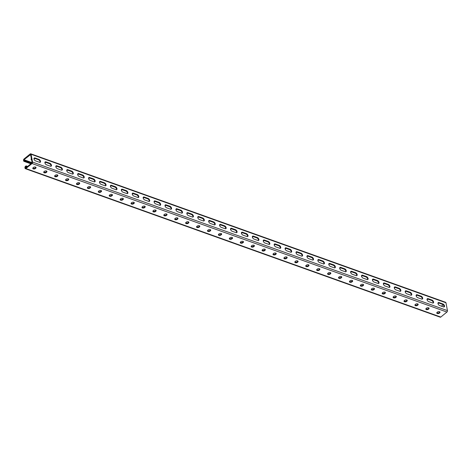 <?xml version="1.0" encoding="UTF-8"?>
<svg xmlns="http://www.w3.org/2000/svg" width="471" height="471" viewBox="0 0 471 471"><rect width="100%" height="100%" fill="white"/><g stroke="black" fill="none" stroke-linecap="round" stroke-linejoin="round"><path stroke-width="0.71" d="M26.382 167.464L25.346 167.093L26.347 166.599L26.241 166.01L25.463 166.322A1.083 0.642 109.7 0 0 24.945 167.758L25.034 168.229A1.083 0.642 109.7 0 0 25.352 168.689A1.083 0.642 109.7 0 0 25.887 168.547L32.028 163.537A1.083 0.642 109.7 0 0 32.546 162.095L31.068 154.258A1.083 0.642 -70.3 0 0 30.745 153.799A1.083 0.642 -70.3 0 0 30.215 153.94L24.074 158.951A1.083 0.642 -70.3 0 0 23.55 160.387L23.638 160.858A1.083 0.642 -70.3 0 0 23.962 161.317A1.083 0.642 -70.3 0 0 24.492 161.176L25.087 160.688L24.975 160.105L24.151 160.776L23.95 159.722L32.122 162.648M24.975 160.105L32.134 162.701M25.087 160.688L31.716 163.113M444.023 306.945A1.802 1.03 50.8 0 0 442.428 304.331L438.607 302.965A1.802 1.03 50.8 0 0 438.018 302.9M433.108 303.036A1.802 1.03 50.8 0 0 431.507 300.421L427.686 299.056A1.802 1.03 50.8 0 0 427.097 298.991M258.408 240.504A1.802 1.03 50.8 0 0 256.813 237.89L252.992 236.524A1.802 1.03 50.8 0 0 252.403 236.46M247.493 236.595A1.802 1.03 50.8 0 0 245.891 233.981L242.07 232.615A1.802 1.03 50.8 0 0 241.488 232.55M269.33 244.414A1.802 1.03 50.8 0 0 267.728 241.8L263.907 240.434A1.802 1.03 50.8 0 0 263.324 240.369M280.245 248.323A1.802 1.03 50.8 0 0 278.649 245.709L274.829 244.343A1.802 1.03 50.8 0 0 274.24 244.278M291.166 252.232A1.802 1.03 50.8 0 0 289.565 249.618L285.744 248.246A1.802 1.03 50.8 0 0 285.161 248.188M302.082 256.142A1.802 1.03 50.8 0 0 300.486 253.528L296.665 252.156A1.802 1.03 50.8 0 0 296.076 252.091M313.003 260.045A1.802 1.03 50.8 0 0 311.402 257.431L307.581 256.065A1.802 1.03 50.8 0 0 306.998 256M323.918 263.954A1.802 1.03 50.8 0 0 322.323 261.34L318.502 259.974A1.802 1.03 50.8 0 0 317.913 259.91M334.84 267.864A1.802 1.03 50.8 0 0 333.238 265.25L329.417 263.884A1.802 1.03 50.8 0 0 328.835 263.819M345.755 271.773A1.802 1.03 50.8 0 0 344.16 269.159L340.339 267.787A1.802 1.03 50.8 0 0 339.75 267.728M356.677 275.682A1.802 1.03 50.8 0 0 355.081 273.068L351.254 271.696A1.802 1.03 50.8 0 0 350.671 271.637M367.592 279.591A1.802 1.03 50.8 0 0 365.996 276.972L362.175 275.606A1.802 1.03 50.8 0 0 361.587 275.541M378.513 283.495A1.802 1.03 50.8 0 0 376.918 280.881L373.091 279.515A1.802 1.03 50.8 0 0 372.508 279.45M389.429 287.404A1.802 1.03 50.8 0 0 387.833 284.79L384.012 283.424A1.802 1.03 50.8 0 0 383.423 283.359M400.35 291.313A1.802 1.03 50.8 0 0 398.754 288.699L394.933 287.334A1.802 1.03 50.8 0 0 394.345 287.269M411.265 295.223A1.802 1.03 50.8 0 0 409.67 292.609L405.849 291.237A1.802 1.03 50.8 0 0 405.26 291.178M422.187 299.132A1.802 1.03 50.8 0 0 420.591 296.518L416.77 295.146A1.802 1.03 50.8 0 0 416.181 295.087M23.95 159.722L30.609 154.629L32.146 162.766L25.546 168.147L25.346 167.093M34.036 158.297A1.802 1.03 -129.2 0 1 34.618 158.356L38.445 159.728A1.802 1.03 -129.2 0 1 40.041 162.342M44.951 162.207A1.802 1.03 -129.2 0 1 45.54 162.265L49.361 163.637A1.802 1.03 -129.2 0 1 50.956 166.251M219.651 224.738A1.802 1.03 -129.2 0 1 220.234 224.797L224.055 226.168A1.802 1.03 -129.2 0 1 225.656 228.782M230.566 228.647A1.802 1.03 -129.2 0 1 231.155 228.706L234.976 230.078A1.802 1.03 -129.2 0 1 236.572 232.692M208.73 220.828A1.802 1.03 -129.2 0 1 209.318 220.893L213.139 222.259A1.802 1.03 -129.2 0 1 214.735 224.873M197.814 216.919A1.802 1.03 -129.2 0 1 198.397 216.984L202.218 218.35A1.802 1.03 -129.2 0 1 203.819 220.964M186.893 213.01A1.802 1.03 -129.2 0 1 187.482 213.075L191.303 214.44A1.802 1.03 -129.2 0 1 192.898 217.054M175.977 209.1A1.802 1.03 -129.2 0 1 176.56 209.165L180.381 210.531A1.802 1.03 -129.2 0 1 181.983 213.151M165.056 205.197A1.802 1.03 -129.2 0 1 165.645 205.256L169.466 206.628A1.802 1.03 -129.2 0 1 171.061 209.242M154.135 201.288A1.802 1.03 -129.2 0 1 154.724 201.347L158.544 202.718A1.802 1.03 -129.2 0 1 160.146 205.332M143.219 197.378A1.802 1.03 -129.2 0 1 143.808 197.443L147.629 198.809A1.802 1.03 -129.2 0 1 149.225 201.423M132.298 193.469A1.802 1.03 -129.2 0 1 132.887 193.534L136.708 194.9A1.802 1.03 -129.2 0 1 138.309 197.514M121.383 189.56A1.802 1.03 -129.2 0 1 121.971 189.625L125.792 190.99A1.802 1.03 -129.2 0 1 127.388 193.605M110.461 185.651A1.802 1.03 -129.2 0 1 111.05 185.715L114.871 187.081A1.802 1.03 -129.2 0 1 116.467 189.701M99.546 181.747A1.802 1.03 -129.2 0 1 100.135 181.806L103.956 183.178A1.802 1.03 -129.2 0 1 105.551 185.792M88.625 177.838A1.802 1.03 -129.2 0 1 89.213 177.903L93.034 179.268A1.802 1.03 -129.2 0 1 94.63 181.883M77.709 173.929A1.802 1.03 -129.2 0 1 78.292 173.993L82.119 175.359A1.802 1.03 -129.2 0 1 83.714 177.973M66.788 170.019A1.802 1.03 -129.2 0 1 67.377 170.084L71.198 171.45A1.802 1.03 -129.2 0 1 72.793 174.064M55.872 166.11A1.802 1.03 -129.2 0 1 56.455 166.175L60.282 167.541A1.802 1.03 -129.2 0 1 61.878 170.155M443.435 306.886L439.614 305.514A1.802 1.03 50.8 0 1 438.171 304.142A1.802 1.03 50.8 0 1 438.201 302.653A1.802 1.03 50.8 0 1 439.06 302.588L442.887 303.96A1.802 1.03 50.8 0 1 444.324 305.332A1.802 1.03 50.8 0 1 444.3 306.821A1.802 1.03 50.8 0 1 443.435 306.886M432.519 302.977L428.698 301.605A1.802 1.03 50.8 0 1 427.256 300.233A1.802 1.03 50.8 0 1 427.279 298.749A1.802 1.03 50.8 0 1 428.145 298.685L431.966 300.051A1.802 1.03 50.8 0 1 433.408 301.422A1.802 1.03 50.8 0 1 433.385 302.912A1.802 1.03 50.8 0 1 432.519 302.977M257.825 240.445L254.004 239.074A1.802 1.03 50.8 0 1 252.562 237.702A1.802 1.03 50.8 0 1 252.586 236.212A1.802 1.03 50.8 0 1 253.451 236.148L257.272 237.519A1.802 1.03 50.8 0 1 258.714 238.891A1.802 1.03 50.8 0 1 258.685 240.375A1.802 1.03 50.8 0 1 257.825 240.445M246.904 236.536L243.083 235.164A1.802 1.03 50.8 0 1 241.641 233.793A1.802 1.03 50.8 0 1 241.664 232.309A1.802 1.03 50.8 0 1 242.53 232.244L246.351 233.61A1.802 1.03 50.8 0 1 247.793 234.982A1.802 1.03 50.8 0 1 247.77 236.471A1.802 1.03 50.8 0 1 246.904 236.536M268.741 244.349L264.92 242.983A1.802 1.03 50.8 0 1 263.477 241.611A1.802 1.03 50.8 0 1 263.501 240.122A1.802 1.03 50.8 0 1 264.366 240.057L268.187 241.429A1.802 1.03 50.8 0 1 269.63 242.8A1.802 1.03 50.8 0 1 269.606 244.284A1.802 1.03 50.8 0 1 268.741 244.349M279.662 248.258L275.841 246.892A1.802 1.03 50.8 0 1 274.399 245.515A1.802 1.03 50.8 0 1 274.422 244.031A1.802 1.03 50.8 0 1 275.288 243.966L279.109 245.332A1.802 1.03 50.8 0 1 280.551 246.71A1.802 1.03 50.8 0 1 280.522 248.193A1.802 1.03 50.8 0 1 279.662 248.258M290.578 252.168L286.757 250.802A1.802 1.03 50.8 0 1 285.314 249.424A1.802 1.03 50.8 0 1 285.344 247.94A1.802 1.03 50.8 0 1 286.203 247.876L290.024 249.241A1.802 1.03 50.8 0 1 291.467 250.619A1.802 1.03 50.8 0 1 291.443 252.103A1.802 1.03 50.8 0 1 290.578 252.168M301.499 256.077L297.678 254.711A1.802 1.03 50.8 0 1 296.235 253.333A1.802 1.03 50.8 0 1 296.259 251.85A1.802 1.03 50.8 0 1 297.124 251.785L300.945 253.151A1.802 1.03 50.8 0 1 302.388 254.523A1.802 1.03 50.8 0 1 302.358 256.012A1.802 1.03 50.8 0 1 301.499 256.077M312.414 259.986L308.593 258.614A1.802 1.03 50.8 0 1 307.151 257.243A1.802 1.03 50.8 0 1 307.18 255.759A1.802 1.03 50.8 0 1 308.04 255.688L311.861 257.06A1.802 1.03 50.8 0 1 313.303 258.432A1.802 1.03 50.8 0 1 313.28 259.921A1.802 1.03 50.8 0 1 312.414 259.986M323.336 263.895L319.515 262.524A1.802 1.03 50.8 0 1 318.072 261.152A1.802 1.03 50.8 0 1 318.096 259.662A1.802 1.03 50.8 0 1 318.961 259.598L322.782 260.969A1.802 1.03 50.8 0 1 324.225 262.341A1.802 1.03 50.8 0 1 324.195 263.825A1.802 1.03 50.8 0 1 323.336 263.895M334.251 267.799L330.43 266.433A1.802 1.03 50.8 0 1 328.988 265.061A1.802 1.03 50.8 0 1 329.017 263.572A1.802 1.03 50.8 0 1 329.877 263.507L333.698 264.873A1.802 1.03 50.8 0 1 335.14 266.25A1.802 1.03 50.8 0 1 335.117 267.734A1.802 1.03 50.8 0 1 334.251 267.799M345.172 271.708L341.351 270.342A1.802 1.03 50.8 0 1 339.909 268.965A1.802 1.03 50.8 0 1 339.932 267.481A1.802 1.03 50.8 0 1 340.798 267.416L344.619 268.782A1.802 1.03 50.8 0 1 346.061 270.16A1.802 1.03 50.8 0 1 346.032 271.643A1.802 1.03 50.8 0 1 345.172 271.708M356.088 275.617L352.267 274.252A1.802 1.03 50.8 0 1 350.824 272.874A1.802 1.03 50.8 0 1 350.854 271.39A1.802 1.03 50.8 0 1 351.713 271.325L355.534 272.691A1.802 1.03 50.8 0 1 356.977 274.069A1.802 1.03 50.8 0 1 356.953 275.553A1.802 1.03 50.8 0 1 356.088 275.617M367.009 279.527L363.188 278.161A1.802 1.03 50.8 0 1 361.746 276.783A1.802 1.03 50.8 0 1 361.769 275.3A1.802 1.03 50.8 0 1 362.635 275.235L366.456 276.601A1.802 1.03 50.8 0 1 367.898 277.972A1.802 1.03 50.8 0 1 367.869 279.462A1.802 1.03 50.8 0 1 367.009 279.527M377.925 283.436L374.104 282.064A1.802 1.03 50.8 0 1 372.661 280.692A1.802 1.03 50.8 0 1 372.691 279.209A1.802 1.03 50.8 0 1 373.55 279.138L377.371 280.51A1.802 1.03 50.8 0 1 378.814 281.882A1.802 1.03 50.8 0 1 378.79 283.371A1.802 1.03 50.8 0 1 377.925 283.436M388.846 287.339L385.025 285.974A1.802 1.03 50.8 0 1 383.582 284.602A1.802 1.03 50.8 0 1 383.606 283.112A1.802 1.03 50.8 0 1 384.471 283.047L388.292 284.419A1.802 1.03 50.8 0 1 389.735 285.791A1.802 1.03 50.8 0 1 389.705 287.275A1.802 1.03 50.8 0 1 388.846 287.339M399.761 291.249L395.94 289.883A1.802 1.03 50.8 0 1 394.498 288.511A1.802 1.03 50.8 0 1 394.527 287.022A1.802 1.03 50.8 0 1 395.387 286.957L399.208 288.323A1.802 1.03 50.8 0 1 400.65 289.7A1.802 1.03 50.8 0 1 400.627 291.184A1.802 1.03 50.8 0 1 399.761 291.249M410.683 295.158L406.862 293.792A1.802 1.03 50.8 0 1 405.419 292.414A1.802 1.03 50.8 0 1 405.443 290.931A1.802 1.03 50.8 0 1 406.308 290.866L410.129 292.232A1.802 1.03 50.8 0 1 411.572 293.61A1.802 1.03 50.8 0 1 411.548 295.093A1.802 1.03 50.8 0 1 410.683 295.158M421.598 299.067L417.777 297.701A1.802 1.03 50.8 0 1 416.335 296.324A1.802 1.03 50.8 0 1 416.364 294.84A1.802 1.03 50.8 0 1 417.224 294.775L421.045 296.141A1.802 1.03 50.8 0 1 422.487 297.519A1.802 1.03 50.8 0 1 422.463 299.003A1.802 1.03 50.8 0 1 421.598 299.067M32.546 162.095L447.45 310.613L445.966 302.771A1.083 0.642 -70.3 0 0 445.648 302.311L30.745 153.799M35.631 160.911L39.452 162.277A1.802 1.03 -129.2 0 0 40.318 162.212A1.802 1.03 -129.2 0 0 40.341 160.729A1.802 1.03 -129.2 0 0 38.899 159.351L35.078 157.985A1.802 1.03 -129.2 0 0 34.218 158.05A1.802 1.03 -129.2 0 0 34.189 159.534A1.802 1.03 -129.2 0 0 35.631 160.911M46.552 164.821L50.373 166.186A1.802 1.03 -129.2 0 0 51.233 166.122A1.802 1.03 -129.2 0 0 51.262 164.632A1.802 1.03 -129.2 0 0 49.82 163.26L45.999 161.894A1.802 1.03 -129.2 0 0 45.134 161.959A1.802 1.03 -129.2 0 0 45.11 163.443A1.802 1.03 -129.2 0 0 46.552 164.821M221.246 227.352L225.067 228.718A1.802 1.03 -129.2 0 0 225.933 228.653A1.802 1.03 -129.2 0 0 225.956 227.169A1.802 1.03 -129.2 0 0 224.514 225.792L220.693 224.426A1.802 1.03 -129.2 0 0 219.827 224.49A1.802 1.03 -129.2 0 0 219.804 225.974A1.802 1.03 -129.2 0 0 221.246 227.352M232.162 231.261L235.989 232.627A1.802 1.03 -129.2 0 0 236.848 232.562A1.802 1.03 -129.2 0 0 236.878 231.078A1.802 1.03 -129.2 0 0 235.435 229.701L231.614 228.335A1.802 1.03 -129.2 0 0 230.749 228.4A1.802 1.03 -129.2 0 0 230.725 229.883A1.802 1.03 -129.2 0 0 232.162 231.261M210.325 223.442L214.152 224.808A1.802 1.03 -129.2 0 0 215.011 224.744A1.802 1.03 -129.2 0 0 215.041 223.26A1.802 1.03 -129.2 0 0 213.599 221.882L209.778 220.516A1.802 1.03 -129.2 0 0 208.912 220.581A1.802 1.03 -129.2 0 0 208.888 222.071A1.802 1.03 -129.2 0 0 210.325 223.442M199.41 219.533L203.231 220.899A1.802 1.03 -129.2 0 0 204.096 220.834A1.802 1.03 -129.2 0 0 204.12 219.351A1.802 1.03 -129.2 0 0 202.677 217.979L198.856 216.607A1.802 1.03 -129.2 0 0 197.991 216.672A1.802 1.03 -129.2 0 0 197.967 218.161A1.802 1.03 -129.2 0 0 199.41 219.533M188.488 215.624L192.309 216.996A1.802 1.03 -129.2 0 0 193.175 216.931A1.802 1.03 -129.2 0 0 193.198 215.441A1.802 1.03 -129.2 0 0 191.762 214.07L187.941 212.698A1.802 1.03 -129.2 0 0 187.075 212.768A1.802 1.03 -129.2 0 0 187.052 214.252A1.802 1.03 -129.2 0 0 188.488 215.624M177.573 211.715L181.394 213.086A1.802 1.03 -129.2 0 0 182.259 213.022A1.802 1.03 -129.2 0 0 182.283 211.532A1.802 1.03 -129.2 0 0 180.84 210.16L177.019 208.794A1.802 1.03 -129.2 0 0 176.154 208.859A1.802 1.03 -129.2 0 0 176.13 210.343A1.802 1.03 -129.2 0 0 177.573 211.715M166.652 207.811L170.473 209.177A1.802 1.03 -129.2 0 0 171.338 209.112A1.802 1.03 -129.2 0 0 171.362 207.629A1.802 1.03 -129.2 0 0 169.925 206.251L166.098 204.885A1.802 1.03 -129.2 0 0 165.239 204.95A1.802 1.03 -129.2 0 0 165.215 206.433A1.802 1.03 -129.2 0 0 166.652 207.811M155.736 203.902L159.557 205.268A1.802 1.03 -129.2 0 0 160.423 205.203A1.802 1.03 -129.2 0 0 160.446 203.719A1.802 1.03 -129.2 0 0 159.004 202.342L155.183 200.976A1.802 1.03 -129.2 0 0 154.317 201.04A1.802 1.03 -129.2 0 0 154.294 202.524A1.802 1.03 -129.2 0 0 155.736 203.902M144.815 199.992L148.636 201.358A1.802 1.03 -129.2 0 0 149.501 201.294A1.802 1.03 -129.2 0 0 149.525 199.81A1.802 1.03 -129.2 0 0 148.088 198.432L144.261 197.066A1.802 1.03 -129.2 0 0 143.402 197.131A1.802 1.03 -129.2 0 0 143.372 198.621A1.802 1.03 -129.2 0 0 144.815 199.992M133.899 196.083L137.72 197.455A1.802 1.03 -129.2 0 0 138.586 197.384A1.802 1.03 -129.2 0 0 138.609 195.901A1.802 1.03 -129.2 0 0 137.167 194.529L133.346 193.157A1.802 1.03 -129.2 0 0 132.481 193.222A1.802 1.03 -129.2 0 0 132.457 194.711A1.802 1.03 -129.2 0 0 133.899 196.083M122.978 192.174L126.799 193.546A1.802 1.03 -129.2 0 0 127.665 193.481A1.802 1.03 -129.2 0 0 127.688 191.991A1.802 1.03 -129.2 0 0 126.246 190.62L122.425 189.248A1.802 1.03 -129.2 0 0 121.565 189.318A1.802 1.03 -129.2 0 0 121.536 190.802A1.802 1.03 -129.2 0 0 122.978 192.174M112.063 188.27L115.884 189.636A1.802 1.03 -129.2 0 0 116.749 189.572A1.802 1.03 -129.2 0 0 116.773 188.082A1.802 1.03 -129.2 0 0 115.33 186.71L111.509 185.344A1.802 1.03 -129.2 0 0 110.644 185.409A1.802 1.03 -129.2 0 0 110.62 186.893A1.802 1.03 -129.2 0 0 112.063 188.27M101.141 184.361L104.962 185.727A1.802 1.03 -129.2 0 0 105.828 185.662A1.802 1.03 -129.2 0 0 105.851 184.179A1.802 1.03 -129.2 0 0 104.409 182.801L100.588 181.435A1.802 1.03 -129.2 0 0 99.728 181.5A1.802 1.03 -129.2 0 0 99.699 182.983A1.802 1.03 -129.2 0 0 101.141 184.361M90.226 180.452L94.047 181.818A1.802 1.03 -129.2 0 0 94.912 181.753A1.802 1.03 -129.2 0 0 94.936 180.269A1.802 1.03 -129.2 0 0 93.494 178.892L89.673 177.526A1.802 1.03 -129.2 0 0 88.807 177.591A1.802 1.03 -129.2 0 0 88.784 179.074A1.802 1.03 -129.2 0 0 90.226 180.452M79.305 176.543L83.126 177.908A1.802 1.03 -129.2 0 0 83.991 177.844A1.802 1.03 -129.2 0 0 84.015 176.36A1.802 1.03 -129.2 0 0 82.572 174.988L78.751 173.616A1.802 1.03 -129.2 0 0 77.892 173.681A1.802 1.03 -129.2 0 0 77.862 175.171A1.802 1.03 -129.2 0 0 79.305 176.543M68.389 172.633L72.21 174.005A1.802 1.03 -129.2 0 0 73.07 173.934A1.802 1.03 -129.2 0 0 73.099 172.451A1.802 1.03 -129.2 0 0 71.657 171.079L67.836 169.707A1.802 1.03 -129.2 0 0 66.97 169.772A1.802 1.03 -129.2 0 0 66.947 171.261A1.802 1.03 -129.2 0 0 68.389 172.633M57.468 168.724L61.289 170.096A1.802 1.03 -129.2 0 0 62.154 170.031A1.802 1.03 -129.2 0 0 62.178 168.541A1.802 1.03 -129.2 0 0 60.735 167.17L56.914 165.804A1.802 1.03 -129.2 0 0 56.055 165.869A1.802 1.03 -129.2 0 0 56.025 167.352A1.802 1.03 -129.2 0 0 57.468 168.724M443.123 304.755L441.404 306.156M241.511 233.475A1.501 0.848 169.3 0 0 241.782 232.845A1.501 0.848 169.3 0 0 241.605 232.539M252.427 237.384A1.501 0.848 169.3 0 0 252.703 236.754A1.501 0.848 169.3 0 0 252.521 236.448M263.348 241.287A1.501 0.848 169.3 0 0 263.619 240.657A1.501 0.848 169.3 0 0 263.442 240.351M274.263 245.197A1.501 0.848 169.3 0 0 274.54 244.567A1.501 0.848 169.3 0 0 274.358 244.261M285.185 249.106A1.501 0.848 169.3 0 0 285.455 248.476A1.501 0.848 169.3 0 0 285.279 248.17M296.1 253.015A1.501 0.848 169.3 0 0 296.377 252.385A1.501 0.848 169.3 0 0 296.194 252.079M307.021 256.925A1.501 0.848 169.3 0 0 307.292 256.295A1.501 0.848 169.3 0 0 307.116 255.989M317.937 260.828A1.501 0.848 169.3 0 0 318.213 260.204A1.501 0.848 169.3 0 0 318.031 259.898M328.858 264.737A1.501 0.848 169.3 0 0 329.135 264.107A1.501 0.848 169.3 0 0 328.952 263.801M339.774 268.647A1.501 0.848 169.3 0 0 340.05 268.017A1.501 0.848 169.3 0 0 339.868 267.711M350.695 272.556A1.501 0.848 169.3 0 0 350.972 271.926A1.501 0.848 169.3 0 0 350.789 271.62M361.61 276.465A1.501 0.848 169.3 0 0 361.887 275.835A1.501 0.848 169.3 0 0 361.704 275.529M372.532 280.375A1.501 0.848 169.3 0 0 372.808 279.745A1.501 0.848 169.3 0 0 372.626 279.438M383.447 284.278A1.501 0.848 169.3 0 0 383.724 283.648A1.501 0.848 169.3 0 0 383.541 283.348M394.368 288.187A1.501 0.848 169.3 0 0 394.645 287.557A1.501 0.848 169.3 0 0 394.462 287.251M405.284 292.097A1.501 0.848 169.3 0 0 405.56 291.467A1.501 0.848 169.3 0 0 405.378 291.16M416.205 296.006A1.501 0.848 169.3 0 0 416.482 295.376A1.501 0.848 169.3 0 0 416.299 295.07M427.12 299.915A1.501 0.848 169.3 0 0 427.397 299.285A1.501 0.848 169.3 0 0 427.215 298.979M438.042 303.824A1.501 0.848 169.3 0 0 438.318 303.194A1.501 0.848 169.3 0 0 438.136 302.888M230.684 228.629A1.501 0.848 -10.7 0 1 230.867 228.935A1.501 0.848 -10.7 0 1 230.59 229.565M219.763 224.72A1.501 0.848 -10.7 0 1 219.945 225.026A1.501 0.848 -10.7 0 1 219.674 225.656M208.847 220.811A1.501 0.848 -10.7 0 1 209.03 221.117A1.501 0.848 -10.7 0 1 208.753 221.747M197.926 216.907A1.501 0.848 -10.7 0 1 198.108 217.208A1.501 0.848 -10.7 0 1 197.838 217.838M187.011 212.998A1.501 0.848 -10.7 0 1 187.193 213.304A1.501 0.848 -10.7 0 1 186.916 213.934M176.089 209.089A1.501 0.848 -10.7 0 1 176.272 209.395A1.501 0.848 -10.7 0 1 176.001 210.025M165.174 205.179A1.501 0.848 -10.7 0 1 165.356 205.486A1.501 0.848 -10.7 0 1 165.08 206.115M154.252 201.27A1.501 0.848 -10.7 0 1 154.435 201.576A1.501 0.848 -10.7 0 1 154.164 202.206M143.337 197.361A1.501 0.848 -10.7 0 1 143.52 197.667A1.501 0.848 -10.7 0 1 143.243 198.297M132.416 193.457A1.501 0.848 -10.7 0 1 132.598 193.764A1.501 0.848 -10.7 0 1 132.327 194.388M121.5 189.548A1.501 0.848 -10.7 0 1 121.683 189.854A1.501 0.848 -10.7 0 1 121.406 190.484M110.579 185.639A1.501 0.848 -10.7 0 1 110.762 185.945A1.501 0.848 -10.7 0 1 110.485 186.575M99.664 181.729A1.501 0.848 -10.7 0 1 99.846 182.036A1.501 0.848 -10.7 0 1 99.569 182.666M88.742 177.82A1.501 0.848 -10.7 0 1 88.925 178.126A1.501 0.848 -10.7 0 1 88.648 178.756M77.827 173.911A1.501 0.848 -10.7 0 1 78.009 174.217A1.501 0.848 -10.7 0 1 77.733 174.847M66.906 170.007A1.501 0.848 -10.7 0 1 67.088 170.314A1.501 0.848 -10.7 0 1 66.811 170.944M55.99 166.098A1.501 0.848 -10.7 0 1 56.173 166.404A1.501 0.848 -10.7 0 1 55.896 167.034M45.069 162.189A1.501 0.848 -10.7 0 1 45.251 162.495A1.501 0.848 -10.7 0 1 44.975 163.125M34.153 158.28A1.501 0.848 -10.7 0 1 34.336 158.586A1.501 0.848 -10.7 0 1 34.059 159.216M31.598 159.875A1.501 0.848 -10.7 0 1 31.092 159.381A1.501 0.848 -10.7 0 1 31.386 158.739M241.635 232.568A1.501 0.848 -10.7 0 1 241.417 232.874M252.556 236.477A1.501 0.848 -10.7 0 1 252.332 236.778M263.472 240.387A1.501 0.848 -10.7 0 1 263.254 240.687M274.393 244.296A1.501 0.848 -10.7 0 1 274.169 244.596M285.308 248.199A1.501 0.848 -10.7 0 1 285.09 248.505M296.23 252.109A1.501 0.848 -10.7 0 1 296.006 252.415M307.145 256.018A1.501 0.848 -10.7 0 1 306.927 256.324M318.066 259.927A1.501 0.848 -10.7 0 1 317.843 260.228M328.982 263.837A1.501 0.848 -10.7 0 1 328.764 264.137M339.903 267.746A1.501 0.848 -10.7 0 1 339.679 268.046M350.818 271.649A1.501 0.848 -10.7 0 1 350.601 271.955M361.74 275.559A1.501 0.848 -10.7 0 1 361.522 275.865M372.655 279.468A1.501 0.848 -10.7 0 1 372.437 279.768M383.577 283.377A1.501 0.848 -10.7 0 1 383.359 283.677M394.492 287.286A1.501 0.848 -10.7 0 1 394.274 287.587M405.413 291.19A1.501 0.848 -10.7 0 1 405.195 291.496M416.329 295.099A1.501 0.848 -10.7 0 1 416.111 295.405M427.25 299.008A1.501 0.848 -10.7 0 1 427.032 299.315M438.165 302.918A1.501 0.848 -10.7 0 1 437.948 303.218M230.496 228.965A1.501 0.848 169.3 0 0 230.713 228.659M219.58 225.056A1.501 0.848 169.3 0 0 219.798 224.749M208.659 221.146A1.501 0.848 169.3 0 0 208.877 220.846M197.743 217.237A1.501 0.848 169.3 0 0 197.961 216.937M186.822 213.328A1.501 0.848 169.3 0 0 187.04 213.027M175.907 209.424A1.501 0.848 169.3 0 0 176.125 209.118M164.985 205.515A1.501 0.848 169.3 0 0 165.203 205.209M154.07 201.606A1.501 0.848 169.3 0 0 154.288 201.3M143.149 197.696A1.501 0.848 169.3 0 0 143.367 197.396M132.233 193.787A1.501 0.848 169.3 0 0 132.451 193.487M121.312 189.884A1.501 0.848 169.3 0 0 121.53 189.577M110.397 185.974A1.501 0.848 169.3 0 0 110.614 185.668M99.475 182.065A1.501 0.848 169.3 0 0 99.693 181.759M88.56 178.156A1.501 0.848 169.3 0 0 88.778 177.855M77.638 174.246A1.501 0.848 169.3 0 0 77.856 173.946M66.723 170.337A1.501 0.848 169.3 0 0 66.941 170.037M55.802 166.434A1.501 0.848 169.3 0 0 56.02 166.128M44.88 162.524A1.501 0.848 169.3 0 0 45.104 162.218M31.127 159.074A1.501 0.848 169.3 0 0 31.486 159.292M33.965 158.615A1.501 0.848 169.3 0 0 34.183 158.309M26.347 166.599L27.188 166.811M26.241 166.01L27.659 166.422M447.45 310.613A1.083 0.642 109.7 0 1 446.926 312.049L440.785 317.06A1.083 0.642 109.7 0 1 440.255 317.201L25.352 168.689M240.287 242.341A1.501 0.848 169.3 0 0 242.742 242.194L243.036 241.953A1.501 0.848 169.3 0 0 243.336 241.582M251.202 246.251A1.501 0.848 169.3 0 0 253.663 246.103L253.957 245.862A1.501 0.848 169.3 0 0 254.258 245.485M262.123 250.154A1.501 0.848 169.3 0 0 264.578 250.007L264.873 249.771A1.501 0.848 169.3 0 0 265.173 249.395M273.039 254.063A1.501 0.848 169.3 0 0 275.5 253.916L275.794 253.681A1.501 0.848 169.3 0 0 276.094 253.304M283.96 257.973A1.501 0.848 169.3 0 0 286.415 257.825L286.709 257.584A1.501 0.848 169.3 0 0 287.01 257.213M294.875 261.882A1.501 0.848 169.3 0 0 297.336 261.735L297.631 261.493A1.501 0.848 169.3 0 0 297.931 261.122M305.797 265.791A1.501 0.848 169.3 0 0 308.258 265.644L308.546 265.403A1.501 0.848 169.3 0 0 308.846 265.026M316.712 269.7A1.501 0.848 169.3 0 0 319.173 269.553L319.468 269.312A1.501 0.848 169.3 0 0 319.768 268.935M327.633 273.604A1.501 0.848 169.3 0 0 330.094 273.457L330.383 273.221A1.501 0.848 169.3 0 0 330.683 272.844M338.549 277.513A1.501 0.848 169.3 0 0 341.01 277.366L341.304 277.131A1.501 0.848 169.3 0 0 341.605 276.754M349.47 281.423A1.501 0.848 169.3 0 0 351.931 281.275L352.22 281.034A1.501 0.848 169.3 0 0 352.52 280.663M360.386 285.332A1.501 0.848 169.3 0 0 362.847 285.185L363.141 284.943A1.501 0.848 169.3 0 0 363.441 284.572M371.307 289.241A1.501 0.848 169.3 0 0 373.768 289.094L374.056 288.853A1.501 0.848 169.3 0 0 374.357 288.476M382.222 293.145A1.501 0.848 169.3 0 0 384.683 293.003L384.978 292.762A1.501 0.848 169.3 0 0 385.278 292.385M393.144 297.054A1.501 0.848 169.3 0 0 395.605 296.907L395.893 296.671A1.501 0.848 169.3 0 0 396.193 296.294M404.059 300.963A1.501 0.848 169.3 0 0 406.52 300.816L406.814 300.58A1.501 0.848 169.3 0 0 407.115 300.204M414.98 304.872A1.501 0.848 169.3 0 0 417.441 304.725L417.736 304.484A1.501 0.848 169.3 0 0 418.03 304.113M425.896 308.782A1.501 0.848 169.3 0 0 428.357 308.635L428.651 308.393A1.501 0.848 169.3 0 0 428.951 308.022M436.817 312.691A1.501 0.848 169.3 0 0 439.278 312.544L439.573 312.302A1.501 0.848 169.3 0 0 439.873 311.926M232.421 237.672A1.501 0.848 -10.7 0 1 232.121 238.043L231.826 238.285A1.501 0.848 -10.7 0 1 229.365 238.432M221.5 233.763A1.501 0.848 -10.7 0 1 221.199 234.14L220.905 234.375A1.501 0.848 -10.7 0 1 218.444 234.523M210.584 229.854A1.501 0.848 -10.7 0 1 210.284 230.231L209.989 230.466A1.501 0.848 -10.7 0 1 207.528 230.613M199.663 225.945A1.501 0.848 -10.7 0 1 199.363 226.321L199.068 226.557A1.501 0.848 -10.7 0 1 196.607 226.704M188.747 222.035A1.501 0.848 -10.7 0 1 188.447 222.412L188.153 222.653A1.501 0.848 -10.7 0 1 185.692 222.801M177.826 218.132A1.501 0.848 -10.7 0 1 177.526 218.503L177.231 218.744A1.501 0.848 -10.7 0 1 174.77 218.891M166.911 214.223A1.501 0.848 -10.7 0 1 166.61 214.593L166.316 214.835A1.501 0.848 -10.7 0 1 163.855 214.982M155.989 210.313A1.501 0.848 -10.7 0 1 155.689 210.69L155.395 210.926A1.501 0.848 -10.7 0 1 152.934 211.073M145.074 206.404A1.501 0.848 -10.7 0 1 144.774 206.781L144.479 207.016A1.501 0.848 -10.7 0 1 142.018 207.163M134.153 202.495A1.501 0.848 -10.7 0 1 133.852 202.871L133.558 203.113A1.501 0.848 -10.7 0 1 131.097 203.254M123.231 198.585A1.501 0.848 -10.7 0 1 122.937 198.962L122.643 199.204A1.501 0.848 -10.7 0 1 120.182 199.351M112.316 194.682A1.501 0.848 -10.7 0 1 112.016 195.053L111.721 195.294A1.501 0.848 -10.7 0 1 109.26 195.441M101.395 190.773A1.501 0.848 -10.7 0 1 101.1 191.144L100.806 191.385A1.501 0.848 -10.7 0 1 98.345 191.532M90.479 186.863A1.501 0.848 -10.7 0 1 90.179 187.24L89.884 187.476A1.501 0.848 -10.7 0 1 87.423 187.623M79.558 182.954A1.501 0.848 -10.7 0 1 79.258 183.331L78.969 183.566A1.501 0.848 -10.7 0 1 76.508 183.714M68.642 179.045A1.501 0.848 -10.7 0 1 68.342 179.422L68.048 179.663A1.501 0.848 -10.7 0 1 65.587 179.81M57.721 175.135A1.501 0.848 -10.7 0 1 57.421 175.512L57.132 175.754A1.501 0.848 -10.7 0 1 54.671 175.901M46.806 171.232A1.501 0.848 -10.7 0 1 46.505 171.603L46.211 171.844A1.501 0.848 -10.7 0 1 43.75 171.992M35.884 167.323A1.501 0.848 -10.7 0 1 35.584 167.694L35.296 167.935A1.501 0.848 -10.7 0 1 32.835 168.082M243.148 242.541L242.853 242.777A1.501 0.848 -10.7 0 1 241.287 243.248A1.501 0.848 -10.7 0 1 240.245 242.647A1.501 0.848 -10.7 0 1 240.581 241.964L240.875 241.723A1.501 0.848 -10.7 0 1 242.447 241.258A1.501 0.848 -10.7 0 1 243.489 241.853A1.501 0.848 -10.7 0 1 243.148 242.541L243.036 241.953M254.069 246.445L253.775 246.686A1.501 0.848 -10.7 0 1 252.203 247.157A1.501 0.848 -10.7 0 1 251.161 246.557A1.501 0.848 -10.7 0 1 251.502 245.874L251.797 245.632A1.501 0.848 -10.7 0 1 253.363 245.167A1.501 0.848 -10.7 0 1 254.405 245.762A1.501 0.848 -10.7 0 1 254.069 246.445L253.957 245.862M264.985 250.354L264.69 250.596A1.501 0.848 -10.7 0 1 263.124 251.061A1.501 0.848 -10.7 0 1 262.082 250.466A1.501 0.848 -10.7 0 1 262.418 249.783L262.712 249.542A1.501 0.848 -10.7 0 1 264.284 249.077A1.501 0.848 -10.7 0 1 265.326 249.671A1.501 0.848 -10.7 0 1 264.985 250.354L264.873 249.771M275.906 254.263L275.612 254.505A1.501 0.848 -10.7 0 1 274.04 254.97A1.501 0.848 -10.7 0 1 272.997 254.375A1.501 0.848 -10.7 0 1 273.339 253.692L273.633 253.451A1.501 0.848 -10.7 0 1 275.199 252.98A1.501 0.848 -10.7 0 1 276.241 253.581A1.501 0.848 -10.7 0 1 275.906 254.263L275.794 253.681M286.821 258.173L286.527 258.408A1.501 0.848 -10.7 0 1 284.961 258.879A1.501 0.848 -10.7 0 1 283.919 258.285A1.501 0.848 -10.7 0 1 284.26 257.596L284.549 257.36A1.501 0.848 -10.7 0 1 286.121 256.889A1.501 0.848 -10.7 0 1 287.163 257.484A1.501 0.848 -10.7 0 1 286.821 258.173L286.709 257.584M297.743 262.082L297.448 262.318A1.501 0.848 -10.7 0 1 295.876 262.789A1.501 0.848 -10.7 0 1 294.84 262.194A1.501 0.848 -10.7 0 1 295.176 261.505L295.47 261.27A1.501 0.848 -10.7 0 1 297.036 260.799A1.501 0.848 -10.7 0 1 298.078 261.393A1.501 0.848 -10.7 0 1 297.743 262.082L297.631 261.493M308.658 265.985L308.364 266.227A1.501 0.848 -10.7 0 1 306.798 266.698A1.501 0.848 -10.7 0 1 305.756 266.097A1.501 0.848 -10.7 0 1 306.097 265.414L306.385 265.173A1.501 0.848 -10.7 0 1 307.957 264.708A1.501 0.848 -10.7 0 1 309 265.303A1.501 0.848 -10.7 0 1 308.658 265.985L308.546 265.403M319.579 269.895L319.285 270.136A1.501 0.848 -10.7 0 1 317.713 270.601A1.501 0.848 -10.7 0 1 316.677 270.007A1.501 0.848 -10.7 0 1 317.012 269.324L317.307 269.082A1.501 0.848 -10.7 0 1 318.873 268.617A1.501 0.848 -10.7 0 1 319.915 269.212A1.501 0.848 -10.7 0 1 319.579 269.895L319.468 269.312M330.495 273.804L330.2 274.045A1.501 0.848 -10.7 0 1 328.634 274.511A1.501 0.848 -10.7 0 1 327.592 273.916A1.501 0.848 -10.7 0 1 327.934 273.233L328.222 272.992A1.501 0.848 -10.7 0 1 329.794 272.526A1.501 0.848 -10.7 0 1 330.836 273.121A1.501 0.848 -10.7 0 1 330.495 273.804L330.383 273.221M341.416 277.713L341.122 277.955A1.501 0.848 -10.7 0 1 339.556 278.42A1.501 0.848 -10.7 0 1 338.514 277.825A1.501 0.848 -10.7 0 1 338.849 277.142L339.144 276.901A1.501 0.848 -10.7 0 1 340.71 276.43A1.501 0.848 -10.7 0 1 341.752 277.03A1.501 0.848 -10.7 0 1 341.416 277.713L341.304 277.131M352.332 281.623L352.037 281.858A1.501 0.848 -10.7 0 1 350.471 282.329A1.501 0.848 -10.7 0 1 349.429 281.735A1.501 0.848 -10.7 0 1 349.77 281.046L350.059 280.81A1.501 0.848 -10.7 0 1 351.631 280.339A1.501 0.848 -10.7 0 1 352.673 280.934A1.501 0.848 -10.7 0 1 352.332 281.623L352.22 281.034M363.253 285.532L362.958 285.767A1.501 0.848 -10.7 0 1 361.392 286.238A1.501 0.848 -10.7 0 1 360.35 285.644A1.501 0.848 -10.7 0 1 360.686 284.955L360.98 284.72A1.501 0.848 -10.7 0 1 362.546 284.248A1.501 0.848 -10.7 0 1 363.588 284.843A1.501 0.848 -10.7 0 1 363.253 285.532L363.141 284.943M374.168 289.435L373.874 289.677A1.501 0.848 -10.7 0 1 372.308 290.148A1.501 0.848 -10.7 0 1 371.266 289.547A1.501 0.848 -10.7 0 1 371.607 288.864L371.896 288.623A1.501 0.848 -10.7 0 1 373.468 288.158A1.501 0.848 -10.7 0 1 374.51 288.752A1.501 0.848 -10.7 0 1 374.168 289.435L374.056 288.853M385.09 293.345L384.795 293.586A1.501 0.848 -10.7 0 1 383.229 294.051A1.501 0.848 -10.7 0 1 382.187 293.457A1.501 0.848 -10.7 0 1 382.523 292.774L382.817 292.532A1.501 0.848 -10.7 0 1 384.383 292.067A1.501 0.848 -10.7 0 1 385.425 292.662A1.501 0.848 -10.7 0 1 385.09 293.345L384.978 292.762M396.005 297.254L395.711 297.495A1.501 0.848 -10.7 0 1 394.145 297.96A1.501 0.848 -10.7 0 1 393.102 297.366A1.501 0.848 -10.7 0 1 393.444 296.683L393.738 296.442A1.501 0.848 -10.7 0 1 395.304 295.971A1.501 0.848 -10.7 0 1 396.347 296.571A1.501 0.848 -10.7 0 1 396.005 297.254L395.893 296.671M406.926 301.163L406.632 301.405A1.501 0.848 -10.7 0 1 405.066 301.87A1.501 0.848 -10.7 0 1 404.024 301.275A1.501 0.848 -10.7 0 1 404.359 300.586L404.654 300.351A1.501 0.848 -10.7 0 1 406.22 299.88A1.501 0.848 -10.7 0 1 407.262 300.48A1.501 0.848 -10.7 0 1 406.926 301.163L406.814 300.58M417.842 305.073L417.547 305.308A1.501 0.848 -10.7 0 1 415.981 305.779A1.501 0.848 -10.7 0 1 414.939 305.184A1.501 0.848 -10.7 0 1 415.281 304.496L415.575 304.26A1.501 0.848 -10.7 0 1 417.141 303.789A1.501 0.848 -10.7 0 1 418.183 304.384A1.501 0.848 -10.7 0 1 417.842 305.073L417.736 304.484M428.763 308.982L428.469 309.217A1.501 0.848 -10.7 0 1 426.903 309.688A1.501 0.848 -10.7 0 1 425.861 309.088A1.501 0.848 -10.7 0 1 426.196 308.405L426.49 308.164A1.501 0.848 -10.7 0 1 428.057 307.698A1.501 0.848 -10.7 0 1 429.099 308.293A1.501 0.848 -10.7 0 1 428.763 308.982L428.651 308.393M439.678 312.885L439.39 313.127A1.501 0.848 -10.7 0 1 437.818 313.598A1.501 0.848 -10.7 0 1 436.776 312.997A1.501 0.848 -10.7 0 1 437.117 312.314L437.412 312.073A1.501 0.848 -10.7 0 1 438.978 311.608A1.501 0.848 -10.7 0 1 440.02 312.202A1.501 0.848 -10.7 0 1 439.678 312.885L439.573 312.302M229.96 237.82L229.665 238.055A1.501 0.848 169.3 0 0 229.324 238.744A1.501 0.848 169.3 0 0 230.366 239.339A1.501 0.848 169.3 0 0 231.938 238.868L232.227 238.632A1.501 0.848 169.3 0 0 232.568 237.943A1.501 0.848 169.3 0 0 231.526 237.349A1.501 0.848 169.3 0 0 229.96 237.82M219.039 233.91L218.744 234.146A1.501 0.848 169.3 0 0 218.409 234.835A1.501 0.848 169.3 0 0 219.451 235.429A1.501 0.848 169.3 0 0 221.017 234.964L221.311 234.723A1.501 0.848 169.3 0 0 221.653 234.04A1.501 0.848 169.3 0 0 220.611 233.439A1.501 0.848 169.3 0 0 219.039 233.91M208.123 230.001L207.829 230.242A1.501 0.848 169.3 0 0 207.487 230.925A1.501 0.848 169.3 0 0 208.529 231.52A1.501 0.848 169.3 0 0 210.101 231.055L210.39 230.814A1.501 0.848 169.3 0 0 210.731 230.131A1.501 0.848 169.3 0 0 209.689 229.53A1.501 0.848 169.3 0 0 208.123 230.001M197.202 226.092L196.907 226.333A1.501 0.848 169.3 0 0 196.572 227.016A1.501 0.848 169.3 0 0 197.614 227.611A1.501 0.848 169.3 0 0 199.18 227.146L199.474 226.904A1.501 0.848 169.3 0 0 199.81 226.221A1.501 0.848 169.3 0 0 198.774 225.627A1.501 0.848 169.3 0 0 197.202 226.092M186.286 222.182L185.992 222.424A1.501 0.848 169.3 0 0 185.651 223.107A1.501 0.848 169.3 0 0 186.693 223.707A1.501 0.848 169.3 0 0 188.265 223.236L188.553 222.995A1.501 0.848 169.3 0 0 188.895 222.312A1.501 0.848 169.3 0 0 187.852 221.717A1.501 0.848 169.3 0 0 186.286 222.182M175.365 218.279L175.071 218.515A1.501 0.848 169.3 0 0 174.735 219.203A1.501 0.848 169.3 0 0 175.777 219.798A1.501 0.848 169.3 0 0 177.343 219.327L177.638 219.092A1.501 0.848 169.3 0 0 177.973 218.403A1.501 0.848 169.3 0 0 176.937 217.808A1.501 0.848 169.3 0 0 175.365 218.279M164.45 214.37L164.155 214.605A1.501 0.848 169.3 0 0 163.814 215.294A1.501 0.848 169.3 0 0 164.856 215.889A1.501 0.848 169.3 0 0 166.428 215.418L166.716 215.182A1.501 0.848 169.3 0 0 167.058 214.493A1.501 0.848 169.3 0 0 166.016 213.899A1.501 0.848 169.3 0 0 164.45 214.37M153.528 210.46L153.234 210.702A1.501 0.848 169.3 0 0 152.898 211.385A1.501 0.848 169.3 0 0 153.94 211.979A1.501 0.848 169.3 0 0 155.507 211.514L155.801 211.273A1.501 0.848 169.3 0 0 156.136 210.59A1.501 0.848 169.3 0 0 155.094 209.989A1.501 0.848 169.3 0 0 153.528 210.46M142.613 206.551L142.319 206.793A1.501 0.848 169.3 0 0 141.977 207.475A1.501 0.848 169.3 0 0 143.019 208.07A1.501 0.848 169.3 0 0 144.591 207.605L144.88 207.364A1.501 0.848 169.3 0 0 145.221 206.681A1.501 0.848 169.3 0 0 144.179 206.08A1.501 0.848 169.3 0 0 142.613 206.551M131.692 202.642L131.397 202.883A1.501 0.848 169.3 0 0 131.062 203.566A1.501 0.848 169.3 0 0 132.104 204.161A1.501 0.848 169.3 0 0 133.67 203.696L133.964 203.454A1.501 0.848 169.3 0 0 134.3 202.771A1.501 0.848 169.3 0 0 133.258 202.177A1.501 0.848 169.3 0 0 131.692 202.642M120.776 198.733L120.482 198.974A1.501 0.848 169.3 0 0 120.14 199.657A1.501 0.848 169.3 0 0 121.182 200.257A1.501 0.848 169.3 0 0 122.748 199.786L123.043 199.545A1.501 0.848 169.3 0 0 123.384 198.862A1.501 0.848 169.3 0 0 122.342 198.267A1.501 0.848 169.3 0 0 120.776 198.733M109.855 194.829L109.56 195.065A1.501 0.848 169.3 0 0 109.225 195.753A1.501 0.848 169.3 0 0 110.267 196.348A1.501 0.848 169.3 0 0 111.833 195.877L112.127 195.642A1.501 0.848 169.3 0 0 112.463 194.953A1.501 0.848 169.3 0 0 111.421 194.358A1.501 0.848 169.3 0 0 109.855 194.829M98.939 190.92L98.645 191.155A1.501 0.848 169.3 0 0 98.304 191.844A1.501 0.848 169.3 0 0 99.346 192.439A1.501 0.848 169.3 0 0 100.912 191.968L101.206 191.732A1.501 0.848 169.3 0 0 101.548 191.043A1.501 0.848 169.3 0 0 100.506 190.449A1.501 0.848 169.3 0 0 98.939 190.92M88.018 187.011L87.724 187.252A1.501 0.848 169.3 0 0 87.388 187.935A1.501 0.848 169.3 0 0 88.43 188.53A1.501 0.848 169.3 0 0 89.996 188.064L90.291 187.823A1.501 0.848 169.3 0 0 90.626 187.14A1.501 0.848 169.3 0 0 89.584 186.54A1.501 0.848 169.3 0 0 88.018 187.011M77.103 183.101L76.808 183.343A1.501 0.848 169.3 0 0 76.467 184.026A1.501 0.848 169.3 0 0 77.509 184.62A1.501 0.848 169.3 0 0 79.075 184.155L79.369 183.914A1.501 0.848 169.3 0 0 79.711 183.231A1.501 0.848 169.3 0 0 78.669 182.636A1.501 0.848 169.3 0 0 77.103 183.101M66.181 179.192L65.887 179.433A1.501 0.848 169.3 0 0 65.551 180.116A1.501 0.848 169.3 0 0 66.594 180.717A1.501 0.848 169.3 0 0 68.16 180.246L68.454 180.004A1.501 0.848 169.3 0 0 68.79 179.321A1.501 0.848 169.3 0 0 67.747 178.727A1.501 0.848 169.3 0 0 66.181 179.192M55.26 175.283L54.972 175.524A1.501 0.848 169.3 0 0 54.63 176.207A1.501 0.848 169.3 0 0 55.672 176.808A1.501 0.848 169.3 0 0 57.238 176.337L57.533 176.101A1.501 0.848 169.3 0 0 57.874 175.412A1.501 0.848 169.3 0 0 56.832 174.818A1.501 0.848 169.3 0 0 55.26 175.283M44.345 171.379L44.05 171.615A1.501 0.848 169.3 0 0 43.715 172.304A1.501 0.848 169.3 0 0 44.757 172.898A1.501 0.848 169.3 0 0 46.323 172.427L46.617 172.192A1.501 0.848 169.3 0 0 46.953 171.503A1.501 0.848 169.3 0 0 45.911 170.908A1.501 0.848 169.3 0 0 44.345 171.379M33.423 167.47L33.135 167.705A1.501 0.848 169.3 0 0 32.793 168.394A1.501 0.848 169.3 0 0 33.835 168.989A1.501 0.848 169.3 0 0 35.402 168.524L35.696 168.282A1.501 0.848 169.3 0 0 36.037 167.599A1.501 0.848 169.3 0 0 34.995 166.999A1.501 0.848 169.3 0 0 33.423 167.47M25.157 160.275L25.263 160.864M25.522 160.299L25.634 160.882M26.794 160.864L26.906 161.447M27.159 160.882L27.271 161.471M26.617 160.688L26.723 161.276M27.342 161.058L27.448 161.647M27.707 161.082L27.818 161.665M27.883 161.253L27.995 161.841M28.254 161.276L28.366 161.859M28.431 161.453L28.543 162.036M28.796 161.471L28.908 162.053M28.978 161.647L29.084 162.23M29.343 161.665L29.455 162.254M29.52 161.841L29.632 162.424M29.891 161.859L30.003 162.448M30.067 162.036L30.179 162.619M30.438 162.059L30.544 162.642M30.615 162.23L30.727 162.819M30.98 162.254L31.092 162.836M31.163 162.424L31.269 163.013M31.528 162.448L31.639 163.031M31.704 162.625L31.787 163.054M25.699 160.476L25.811 161.058M26.07 160.493L26.182 161.076M26.246 160.67L26.358 161.253M26.058 165.839L26.17 166.422M26.717 166.616L26.606 166.033M26.894 166.793L26.782 166.204M27.253 166.758L27.153 166.228M24.492 161.176L31.163 163.561M31.068 154.258L445.966 302.771M442.428 304.331L442.887 303.96M438.607 302.965L439.06 302.588M420.591 296.518L421.045 296.141M416.77 295.146L417.224 294.775M409.67 292.609L410.129 292.232M405.849 291.237L406.308 290.866M398.754 288.699L399.208 288.323M394.933 287.334L395.387 286.957M387.833 284.79L388.292 284.419M384.012 283.424L384.471 283.047M376.918 280.881L377.371 280.51M373.091 279.515L373.55 279.138M365.996 276.972L366.456 276.601M362.175 275.606L362.635 275.235M355.081 273.068L355.534 272.691M351.254 271.696L351.713 271.325M344.16 269.159L344.619 268.782M340.339 267.787L340.798 267.416M333.238 265.25L333.698 264.873M329.417 263.884L329.877 263.507M322.323 261.34L322.782 260.969M318.502 259.974L318.961 259.598M311.402 257.431L311.861 257.06M307.581 256.065L308.04 255.688M300.486 253.528L300.945 253.151M296.665 252.156L297.124 251.785M289.565 249.618L290.024 249.241M285.744 248.246L286.203 247.876M278.649 245.709L279.109 245.332M274.829 244.343L275.288 243.966M267.728 241.8L268.187 241.429M263.907 240.434L264.366 240.057M256.813 237.89L257.272 237.519M252.992 236.524L253.451 236.148M245.891 233.981L246.351 233.61M242.07 232.615L242.53 232.244M431.507 300.421L431.966 300.051M427.686 299.056L428.145 298.685M32.028 163.537L446.926 312.049M25.887 168.547L440.785 317.06M439.278 312.544L439.39 313.127M428.357 308.635L428.469 309.217M417.441 304.725L417.547 305.308M406.52 300.816L406.632 301.405M395.605 296.907L395.711 297.495M384.683 293.003L384.795 293.586M373.768 289.094L373.874 289.677M362.847 285.185L362.958 285.767M351.931 281.275L352.037 281.858M341.01 277.366L341.122 277.955M330.094 273.457L330.2 274.045M319.173 269.553L319.285 270.136M308.258 265.644L308.364 266.227M297.336 261.735L297.448 262.318M286.415 257.825L286.527 258.408M275.5 253.916L275.612 254.505M264.578 250.007L264.69 250.596M253.663 246.103L253.775 246.686M242.742 242.194L242.853 242.777M34.618 158.356L35.078 157.985M38.445 159.728L38.899 159.351M56.455 166.175L56.914 165.804M60.282 167.541L60.735 167.17M67.377 170.084L67.836 169.707M71.198 171.45L71.657 171.079M78.292 173.993L78.751 173.616M82.119 175.359L82.572 174.988M89.213 177.903L89.673 177.526M93.034 179.268L93.494 178.892M100.135 181.806L100.588 181.435M103.956 183.178L104.409 182.801M111.05 185.715L111.509 185.344M114.871 187.081L115.33 186.71M121.971 189.625L122.425 189.248M125.792 190.99L126.246 190.62M132.887 193.534L133.346 193.157M136.708 194.9L137.167 194.529M143.808 197.443L144.261 197.066M147.629 198.809L148.088 198.432M154.724 201.347L155.183 200.976M158.544 202.718L159.004 202.342M165.645 205.256L166.098 204.885M169.466 206.628L169.925 206.251M176.56 209.165L177.019 208.794M180.381 210.531L180.84 210.16M187.482 213.075L187.941 212.698M191.303 214.44L191.762 214.07M198.397 216.984L198.856 216.607M202.218 218.35L202.677 217.979M209.318 220.893L209.778 220.516M213.139 222.259L213.599 221.882M220.234 224.797L220.693 224.426M224.055 226.168L224.514 225.792M231.155 228.706L231.614 228.335M234.976 230.078L235.435 229.701M45.54 162.265L45.999 161.894M49.361 163.637L49.82 163.26M35.584 167.694L35.696 168.282M35.296 167.935L35.402 168.524M46.505 171.603L46.617 172.192M46.211 171.844L46.323 172.427M57.421 175.512L57.533 176.101M57.132 175.754L57.238 176.337M68.342 179.422L68.454 180.004M68.048 179.663L68.16 180.246M79.258 183.331L79.369 183.914M78.969 183.566L79.075 184.155M90.179 187.24L90.291 187.823M89.884 187.476L89.996 188.064M101.1 191.144L101.206 191.732M100.806 191.385L100.912 191.968M112.016 195.053L112.127 195.642M111.721 195.294L111.833 195.877M122.937 198.962L123.043 199.545M122.643 199.204L122.748 199.786M133.852 202.871L133.964 203.454M133.558 203.113L133.67 203.696M144.774 206.781L144.88 207.364M144.479 207.016L144.591 207.605M155.689 210.69L155.801 211.273M155.395 210.926L155.507 211.514M166.61 214.593L166.716 215.182M166.316 214.835L166.428 215.418M177.526 218.503L177.638 219.092M177.231 218.744L177.343 219.327M188.447 222.412L188.553 222.995M188.153 222.653L188.265 223.236M199.363 226.321L199.474 226.904M199.068 226.557L199.18 227.146M210.284 230.231L210.39 230.814M209.989 230.466L210.101 231.055M221.199 234.14L221.311 234.723M220.905 234.375L221.017 234.964M232.121 238.043L232.227 238.632M231.826 238.285L231.938 238.868M23.962 161.317L30.886 163.79"/></g></svg>
